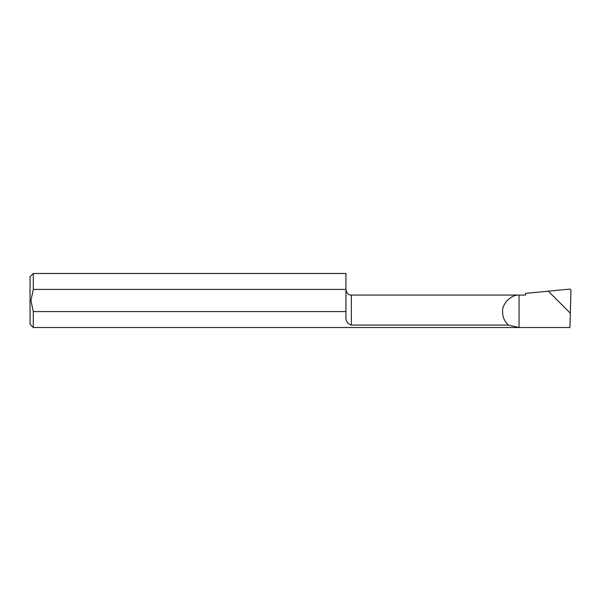 <?xml version="1.0" encoding="UTF-8"?>
<svg xmlns="http://www.w3.org/2000/svg" width="601" height="601" viewBox="0 0 601 601"><rect width="100%" height="100%" fill="white"/><g stroke="black" fill="none" stroke-linecap="round" stroke-linejoin="round"><path stroke-width="0.9" d="M351.36 325.103C347.31 323.721 345.507 320.664 345.951 315.908L345.951 311.588L33.295 311.588L33.295 327.515L519.046 327.515L508.506 325.103C504.66 321.648 502.676 317.328 502.571 312.152C501.865 303.881 510.76 294.663 519.046 295.068L525.537 295.061L525.537 293.378L548.277 291.185L570.334 313.241L570.95 289.983L570.033 289.089L548.277 291.185L570.334 313.241L569.958 327.515L519.046 327.515L519.046 295.068L351.36 295.061L351.36 325.103L508.506 325.103M33.295 327.515L30.05 324.27L30.05 276.73L33.295 273.485L33.295 289.412L30.914 300.5L33.295 311.588M33.295 289.412L345.951 289.412L345.951 311.588M33.295 273.485L345.951 273.485L345.951 289.412M351.36 295.061C348.58 295.196 346.777 293.393 345.951 289.652"/></g></svg>
